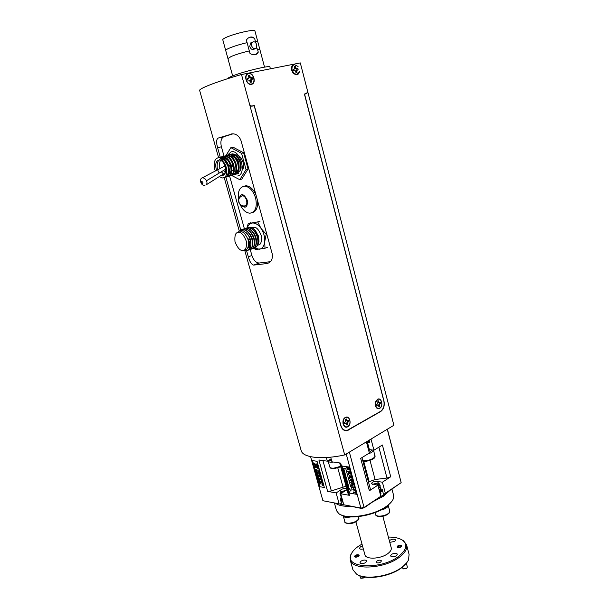 <?xml version="1.0" encoding="UTF-8"?>
<svg xmlns="http://www.w3.org/2000/svg" width="609" height="609" viewBox="0 0 609 609"><rect width="100%" height="100%" fill="white"/><g stroke="black" fill="none" stroke-linecap="round" stroke-linejoin="round"><path stroke-width="0.91" d="M347.99 486.385L348.668 486.5L347.99 486.393L350.913 491.174L351.401 486.964L350.715 486.857L351.401 486.964L350.913 491.174M343.75 468.443L345.79 468.747L350.723 486.85L345.79 468.747L343.742 468.45L348.668 486.507M355.154 491.257L356.318 494.059L355.572 491.326L355.154 491.257L355.45 492.323L353.25 491.935L355.443 492.316M351.835 486.69L354.438 487.131L353.174 489.484L355.169 489.826L355.313 490.367L355.169 489.826L353.167 489.484L354.438 487.131L351.835 486.69M351.279 480.501L351.56 481.559M351.865 480.075L352.436 482.214M350.533 480.41L350.655 480.866L350.525 480.417L351.994 479.344L350.533 480.41M352.109 478.567L353.266 482.838L352.109 478.567L349.81 480.235L350.647 480.866M352.291 484.817L353.182 484.414L352.291 484.825L351.629 483.812L351.941 484.977L351.423 485.213L351.941 484.977M350.647 482.328L353.646 484.216L353.806 484.817L350.647 482.328L353.182 484.414M350.038 476.512L350.228 477.228L351.119 476.809L350.228 477.228L349.558 476.223L350.038 476.512M348.576 474.738L351.576 476.603L351.736 477.212L351.576 476.603L348.576 474.738L351.119 476.809M349.368 477.623L349.878 477.387L349.368 477.623M349.163 473.391L348.401 474.076L349.163 473.391L350.35 474.183L350.19 471.518L347.587 471.122L350.198 471.518L350.396 474.167M347.138 468.055L347.655 469.95L347.13 468.055L347.853 468.161L348.706 469.851L348.272 468.222L348.934 468.321L349.863 470.285L349.185 467.819L349.863 470.285M346.59 467.43L349.193 467.811L346.582 467.43L347.648 469.958M356.684 494.333L349.284 467.073L342.167 466.037L349.543 493.062L356.684 494.333L349.292 467.073L342.174 466.03M353.25 491.935L353.403 492.491L355.595 492.879L356.318 494.059M351.827 486.698L351.972 487.223L353.882 487.55L352.702 489.918L355.306 490.374M351.994 479.344L353.266 482.838M352.291 484.825L352.101 484.109M352.093 484.117L351.621 483.82M351.423 485.213L351.591 485.845L353.799 484.817M349.558 476.223L349.878 477.387M349.36 477.631L349.528 478.263L351.736 477.212M347.587 471.122L347.739 471.686L348.691 471.83L348.401 474.076M348.706 469.851L348.264 468.222M349.931 472.021L349.094 471.891L350.084 473.635L349.931 472.021M350.091 473.635L349.102 471.891M375.799 401.811L375.448 405.038M379.757 408.007C377.953 408.791 376.606 408.045 375.7 405.761L375.502 402.983L377.557 399.542C381.379 397.152 383.67 405.99 379.757 408.007M376.019 401.278L375.479 401.833M376.529 404.338L376.826 405.472L378.258 405.023L378.973 406.774L379.78 406.31L379.521 404.3L380.77 403.219L380.48 402.092L379.057 402.526L378.341 400.783L377.923 400.95L377.793 403.249L376.529 404.338M375.258 405.396L375.791 406.036M379.719 408.334C377.801 409.172 376.362 408.373 375.403 405.937L375.197 403.006L377.374 399.337C381.447 396.794 383.876 406.188 379.719 408.334M377.618 405.023L376.689 405.099M378.128 400.851L377.999 401.887L378.623 401.879M377.999 401.887L379.057 402.526M378.455 402.564L379.696 402.534M380.77 403.219L380.366 402.153M380.625 403.188L379.384 403.561L379.986 403.66M379.384 403.561L378.889 404.231L379.521 404.3M378.889 404.231L378.859 405.183L379.491 405.213M378.859 405.183L379.78 406.31M378.958 406.721L379.62 406.31M377.024 404.909L378.258 405.023M295.73 71.626L295.228 70.781L293.561 70.728L293.218 69.411L294.687 68.718L294.391 66.48L294.847 66.32L295.335 66.29L296.172 68.421L297.831 68.474L298.166 69.784L296.705 70.477L297.002 72.715L296.058 72.905L295.73 71.626M347.769 426.742C343.43 429.512 340.789 419.761 345.28 417.485C349.627 414.782 352.208 424.443 347.769 426.742M299.377 71.481C299.088 73.362 298.227 74.496 296.796 74.869L293.492 73.659L291.589 70.058C291.155 66.998 291.985 65.117 294.086 64.417L298.083 66.48L294.421 64.676C292.449 65.33 291.665 67.097 292.076 69.966L293.865 73.377L296.971 74.511L299.377 71.481M251.448 84.316C246.272 85.686 243.151 74.207 248.51 73.423C253.694 72.136 256.739 83.494 251.448 84.316M380.404 411.448C383.533 409.111 384.667 405.571 383.807 400.836L304.401 94.022L306.837 93.367L307.484 90.756L300.306 62.91L241.499 74.519L249.469 103.865C250.002 105.38 250.878 106.088 252.08 105.974L254.273 105.471L340.85 425.356C342.022 428.995 344.085 430.685 347.016 430.441L380.404 411.448M379.826 403.31L379.658 402.541M296.667 71.436L296.05 71.641L296.849 72.768M296.705 70.477L296.081 70.636L296.05 71.641M297.253 69.974L296.081 70.636M298.022 69.814L297.831 68.474M296.918 68.665L297.694 68.551M296.172 68.421L295.578 68.695L296.362 68.954M295.669 67.569L295.053 67.805L295.578 68.695M295.335 66.29L295.053 67.805M295.182 66.343L294.512 66.419M294.139 69.228L293.241 69.586M343.765 419.662L343.149 420.408M342.913 423.186L343.468 424.13M291.939 68.216L291.521 69.662M292.411 72.227L293.553 73.042M291.985 69.464L292.914 72.136M245.922 78.63L247.087 81.789M344.184 430.304L345.12 430.35M252.895 105.981L254.273 105.471M252.887 105.943L251.806 106.194M301.067 450.249L301.227 450.789C303.115 457.732 322.1 459.909 344.694 454.938L241.499 74.519M300.313 62.933L393.886 425.272L344.694 454.938M241.354 74.549C217.086 81.522 199.014 88.526 199.638 90.414L199.683 90.566M296.986 70.035L296.69 68.886M220.237 157.092L217.611 147.759C216.134 142.476 216.317 139.255 218.159 138.083L232.737 133.797C236.604 133.995 239.375 136.325 241.05 140.77L272.185 253.687C272.946 259.023 271.249 262.304 267.092 263.53L253.671 265.098C251.494 264.496 249.705 261.733 248.305 256.808L246.584 250.71M240.745 229.951L225.893 177.173M270.411 68.809L269.924 66.982C270.906 64.919 243.349 71.535 232.318 76.041C229.41 77.206 227.956 78.013 227.949 78.462L227.979 78.591M345.47 417.69C349.558 415.148 351.987 424.237 347.815 426.399C343.727 429.01 341.246 419.837 345.47 417.69M343.248 423.072L343.468 420.438M251.365 83.996C246.485 85.283 243.554 74.481 248.594 73.742C253.473 72.532 256.343 83.22 251.365 83.996M249.469 103.865L249.332 103.911C249.903 105.517 250.839 106.27 252.134 106.156L254.181 105.684L340.789 425.661C341.969 429.292 344.032 430.989 346.963 430.746L380.572 411.608C383.7 409.271 384.835 405.739 383.967 401.004L304.569 94.167L306.921 93.52L307.492 90.771M233.064 133.805L224.059 136.606C221.12 138.098 220.23 141.494 221.394 146.777L224.005 156.071M229.608 176.047L244.384 228.725M250.208 249.469L251.898 255.491C253.519 260.249 255.94 262.761 259.168 263.027L270.411 261.687M344.374 422.676L344.686 423.841L346.209 423.346L346.978 425.143L347.838 424.648L347.564 422.577L348.896 421.428L348.592 420.271L347.069 420.75L346.308 418.962L345.859 419.144L345.448 419.449L345.722 421.519L344.374 422.676M247.277 78.706L247.642 80.076L249.462 80.114L250.368 82.329L251.395 82.116L251.075 79.787L252.674 79.048L252.309 77.686L250.497 77.64L249.591 75.425L248.563 75.63L248.883 77.967L247.277 78.706M345.212 430.685L346.361 430.502M326.34 457.526L327.345 461.18L318.895 459.97L327.634 491.379L336.115 492.917L339.144 503.871L322.907 500.72L310.575 456.681M331.144 458.904L327.345 461.18M346.978 489.606L340.736 493.754L349.497 495.345L340.69 463.084L331.951 461.835L330.664 457.176M366.39 441.852L369.358 453.043L360.673 458.394L369.351 490.763L370.409 489.202L361.952 457.603M369.176 440.17L369.777 442.454L367.41 442.187L369.389 449.655L372.464 450.028L369.183 452.373M369.579 441.7L367.577 441.137M387.4 429.185L401.156 482.655L385.322 493.252L382.406 482.206L390.719 476.756L382.399 445.004L373.949 450.211L372.464 450.028M373.949 450.211L371.003 439.066M368.833 451.048L369.404 450.12L367.098 441.426M243.798 186.225L246.036 185.76C250.055 186.126 253.367 189.171 255.97 194.888M257.462 200.292C258.125 207.288 256.366 211.422 252.172 212.701M264.55 67.135L259.914 49.717L257.554 49.458L258.277 52.153L257.295 53.661C255.544 55.061 253.131 55.046 250.048 53.63L249.317 50.912C242.131 52.625 236.102 54.467 231.23 56.462L227.926 58.593M345.531 423.354L344.542 423.461M346.095 419.03L345.988 420.081L346.612 420.088M345.988 420.081L347.069 420.75M346.468 420.773L347.754 420.75M348.896 421.428L348.477 420.332M348.751 421.398L347.457 421.793L348.066 421.908M347.457 421.793L346.932 422.494L347.564 422.577M346.932 422.494L346.902 423.476L347.533 423.514M347.023 424.077L347.838 424.648M346.902 423.476L346.749 424.298M346.963 425.082L347.678 424.648M344.945 423.232L346.209 423.346M247.3 78.881L248.282 78.5M249.591 75.425L248.67 75.577M249.439 75.478L249.34 77L249.949 76.757M249.34 77L249.918 77.922L250.497 77.64M249.918 77.922L251.311 77.883M250.763 78.18L252.309 77.686M252.529 79.079L252.172 77.754M251.075 79.787L250.459 79.946L251.677 79.254L251.334 78.066M250.459 79.946L250.421 80.989L251.037 80.784M250.421 80.989L251.395 82.116M331.745 461.104L328.799 460.313M246.051 169.553L241.567 153.331L230.872 147.644L232.904 147.112L243.6 152.783L248.069 168.982L241.796 179.099L239.794 179.685L246.051 169.553L248.069 168.982M238.644 200.003C237.434 191.629 239.459 187.009 244.734 186.156C249.576 186.788 253.199 190.724 255.59 197.971C257.363 207.03 255.491 212.107 249.972 213.203C245.99 212.929 242.686 210.006 240.053 204.434M257.554 49.458L256.625 47.692M255.377 42.432L255.377 41.267L257.774 41.656M227.911 58.472L225.695 50.433C225.673 49.968 226.776 49.245 228.999 48.263C233.864 46.223 239.893 44.35 247.102 42.66L249.317 50.912M255.133 48.735L254.181 49.139C252.316 50.083 250.847 49.215 249.751 46.528L250.497 43.026L251.54 42.569M247.102 42.66L246.371 39.935L247.962 38.238C250.428 36.456 252.659 36.563 254.653 38.557L255.377 41.267M254.653 38.557C252.75 37.233 250.9 36.883 249.096 37.499M255.94 54.445L258.277 52.153M347.884 421.55L347.701 420.75M249.134 76.239L248.731 76.254M328.076 460.739L328.122 461.074C328.517 461.949 329.918 462.315 332.339 462.162L333.389 462.041M367.828 453.987C370.691 453.081 372.541 452.023 373.37 450.797L373.576 450.165M230.872 147.644L225.977 155.501M231.618 175.468L239.794 179.685M241.567 153.331L243.6 152.783M239.002 198.762C240.928 192.863 243.676 193.319 247.246 200.133C247.787 207.22 245.732 208.925 241.073 205.241M257.759 41.595L254.927 30.952C255.476 28.76 234.381 33.487 226.046 37.453C223.83 38.474 222.734 39.235 222.772 39.745L225.695 50.433M256.747 44.86L256.153 48.309C254.303 49.238 252.773 48.393 251.555 45.751C251.235 44.267 251.532 43.072 252.461 42.173C254.341 41.214 255.765 42.112 256.747 44.86M339.144 503.871L322.907 500.72M380.526 488.86L382.163 489.21L383.335 493.61L384.934 493.884L401.156 482.655L387.286 429.254M382.711 491.273L381.074 490.588M341.931 499.981L341.025 501.77L341.421 503.255L339.898 504.244M227.538 155.15L230.978 151.945C240.182 148.672 247.262 174.326 237.677 175.993M240.212 197.034L242.268 195.618C244.186 195.862 245.617 197.415 246.561 200.277C247.284 203.863 246.546 205.872 244.361 206.299L243.06 205.949M336.115 492.917L340.507 490.131L340.903 491.874M341.39 498.132L340.225 498.878L341.032 501.793M341.451 496.502L340.971 497.355L341.87 497.888M340.933 494.698L340.469 495.528L341.367 496.061M340.713 492.597L339.967 493.701L340.865 494.226M346.057 486.241L331.349 490.923L327.634 491.379M340.507 490.131L341.177 489.59C343.331 488.456 345.174 488.152 346.719 488.669M348.348 494.607L349.497 495.345M385.322 493.252L384.934 493.884M378.219 486.401L379.78 484.17L378.273 483.143L377.831 481.483L382.406 482.206M378.707 488.243L379.833 487.299L380.267 486.005L379.544 485.19M379.201 490.085L380.313 489.149L380.747 487.839L380.031 487.025M369.351 490.763L377.892 485.167L380.838 496.251L364.296 507.32L360.893 508.104L361.411 508.431L343.765 504.77L340.736 493.754M377.892 485.167L371.269 483.744C372.35 481.795 374.543 481.041 377.831 481.483M361.411 508.431L364.152 507.807L380.838 496.251M335.909 503.468C338.924 505.592 343.841 506.551 350.662 506.338M374.269 501.032L383.472 496.221L389.349 490.93M383.183 495.909L380.579 496.708L384.583 494.028L383.183 495.909M344.245 505.013L340.035 504.153M231.161 154.138L232.767 153.864L234.808 154.427C237.365 155.866 239.23 158.523 240.403 162.382L240.494 170.254L236.482 174.067M236.071 174.075L235.097 173.938M234.655 173.801L233.544 173.276M340.842 491.889L341.04 492.848L341.634 492.978M341.58 499.57L342.494 500.164M341.078 497.743L341.992 498.337M340.576 495.924L341.489 496.51M340.073 494.097L340.987 494.683M346.544 490.108L346.102 490.055M341.497 491.326L340.956 491.775M342.03 492.925L341.093 491.722L346.506 490.138M342.753 501.108L341.421 503.224M342.372 499.715L341.474 499.174L341.839 498.307M380.145 485.556C380.351 486.195 379.833 486.941 378.592 487.794M380.633 487.39C380.838 488.03 380.32 488.776 379.08 489.628M381.044 489.027L380.907 490.222L379.567 491.471M381.013 490.694L379.856 492.552M376.826 484.992L378.022 484.163L377.268 484.901M378.022 484.163L379.514 484.589L378.098 485.944M378.874 447.173L386.981 478.027L390.719 476.756M386.981 478.027L375.098 479.519L368.475 481.978M378.273 483.143L377.23 482.876M372.289 484.361L377.732 483.006L378.128 484.018M379.514 484.589L379.689 483.835M379.689 491.92L381.028 490.671L381.127 489.263M334.455 503.186L336.549 510.715L338.848 513.669C346.11 519.789 373.294 515.785 386.197 506.49C389.966 503.879 392.333 501.306 393.315 498.763L393.323 498.763M229.54 154.724L231.922 154.092C235.508 154.564 238.226 157.358 240.083 162.474L240.502 170.231M234.808 154.427L231.047 154.153M232.349 153.864L231.192 154.671M236.642 173.976L237.381 173.885M242.869 169.058C245.503 164.544 240.624 154.001 235.675 154.96M234.96 155.112L233.239 156.307M231.96 164.712L234.092 169.371M237.853 171.639C245.891 171.418 237.358 149.548 230.88 156.901M229.563 165.374L229.913 166.592M231.093 169.165C235.516 173.984 238.058 172.941 238.72 166.021C238.271 159.604 232.189 153.94 228.817 157.198M223.457 170.49C227.949 176.13 230.605 175.346 231.435 168.145C230.971 161.37 224.401 155.569 221.151 159.528M220.603 160.274C219.377 162.542 219.171 165.305 220.001 168.556M221.349 171.768L224.188 174.684M226.16 175.057C230.781 174.501 229.273 162.26 223.61 159.444C217.938 156.307 214.939 166.295 218.989 172.598M221.455 175.225L222.11 175.552M215.32 171.015L214.764 169.371C213.317 162.238 214.741 158.294 219.034 157.541L222.902 159.467L222.475 161.042L223.769 159.231L227.865 165.861C229.486 172.758 228.367 176.618 224.5 177.455M219.773 157.343L222.14 156.711C225.718 157.198 228.451 160.022 230.331 165.176C231.945 172.042 230.819 175.902 226.959 176.747M222.232 156.688L224.599 156.049C228.185 156.536 230.91 159.352 232.79 164.499C234.389 171.342 233.255 175.194 229.395 176.054M224.675 156.033L227.05 155.394C230.636 155.874 233.361 158.683 235.234 163.821C236.817 170.649 235.683 174.494 231.823 175.354M227.119 155.379L229.494 154.739C233.072 155.219 235.797 158.02 237.662 163.143C239.238 169.949 238.096 173.793 234.237 174.669M238.538 173.268L237.67 173.063M237.221 172.887L236.117 172.233M231.976 156.475L232.356 155.66M232.623 155.204L233.293 154.321M381.036 491.242L382.734 491.379M380.435 494.744L380.975 493.716L380.526 492.026M349.368 452.114L364.152 507.807M346.224 454.009L360.893 508.104L343.765 504.77M341.139 514.917C349.132 519.416 371.292 516.135 383.7 508.454L387.682 505.729L391.77 501.458M235.462 174.41C238.956 173.139 239.931 169.317 238.393 162.938C236.528 157.822 233.803 155.021 230.225 154.549L228.626 154.8M237.738 173.74L238.294 173.436M233.057 175.103C236.543 173.831 237.51 170.002 235.965 163.615C234.092 158.485 231.367 155.676 227.789 155.196L225.376 155.858M225.048 156.087L224.31 156.772M224.013 157.13L223.366 158.165M230.636 175.803C234.115 174.532 235.082 170.695 233.521 164.293C231.648 159.155 228.915 156.338 225.338 155.851L222.924 156.513M228.208 176.496C231.686 175.232 232.638 171.388 231.07 164.97C229.19 159.817 226.457 157 222.879 156.513L220.466 157.175M225.764 177.196C229.235 175.94 230.187 172.088 228.611 165.656C226.723 160.494 223.99 157.662 220.412 157.175L218.517 157.548M222.902 159.467L223.769 159.231M223.709 177.813L224.439 177.493C228.208 175.148 227.226 164.636 222.475 161.042M383.7 508.454L387.682 505.729M216.621 170.33L216.172 168.998C215.068 163.57 216.149 160.57 219.415 160C221.996 160.411 223.945 162.603 225.246 166.577C226.32 171.989 225.254 174.981 222.041 175.552L221.174 175.4M219.217 176.633L222.483 177.973L224.439 177.493M391.975 489.172L393.536 495.125L393.315 498.763M343.232 515.77L343.286 515.99C343.712 517.026 345.136 517.505 347.549 517.437L350.693 516.95M355.915 521.86L364.943 554.875C365.925 559.8 380.945 559.001 387.88 553.566C390.582 551.503 391.694 549.546 391.206 547.689L382.848 516.31M380.709 510.091C384.104 509.375 386.464 508.211 387.788 506.581L388.192 505.31L389.684 510.905L389.334 512.413C387.271 515.838 376.286 517.604 375.745 514.613L375.182 512.519M239.17 168.13L238.926 162.778C238.05 159.878 236.657 157.876 234.739 156.764M388.382 537.069C394.533 537.016 399.253 538.074 402.534 540.236C407.885 544.484 406.652 549.813 398.819 556.207C381.211 570.268 343.727 568.174 351.127 554.304C352.284 551.587 354.659 548.945 358.259 546.395L361.99 544.073M358.48 556.36L359.112 555.271C358.313 554.456 356.988 554.533 355.131 555.507L354.491 556.596C355.291 557.418 356.623 557.334 358.48 556.36M401.171 546.821L401.742 545.809C400.889 544.948 399.519 545.017 397.631 546.007L397.06 547.027C397.905 547.887 399.276 547.818 401.171 546.821M380.77 562.023L381.432 560.836C380.511 559.877 379.019 559.953 376.956 561.056L376.286 562.252C377.207 563.203 378.699 563.127 380.77 562.023M365.796 562.495L366.702 560.904C365.522 559.679 363.573 559.785 360.863 561.216L359.942 562.823C361.129 564.056 363.078 563.942 365.796 562.495M396.535 555.659L397.38 554.137C396.139 552.865 394.152 552.964 391.404 554.418L390.552 555.948C391.793 557.212 393.787 557.121 396.535 555.659M389.79 542.36L394.815 541.393L395.629 539.97C394.449 538.782 392.523 538.889 389.859 540.274L389.357 540.723M362.507 545.961L360.338 546.897L359.447 548.404C359.949 549.249 361.236 549.417 363.307 548.899M352.238 552.241L350.586 555.073L350.228 560.036C352.215 570.58 384.781 568.905 399.595 557.068C405.244 552.675 407.55 548.534 406.523 544.636L403.379 540.632L400.966 539.323M354.948 556.169L354.59 556.771M359.127 555.515L358.602 555.202M397.532 546.6L397.152 547.202M401.757 546.045L401.217 545.717M201.792 178.11L202.546 177.721C204.457 178.117 205.735 179.145 206.382 180.812C207.326 182.525 207.151 183.941 205.842 185.067M350.228 560.036L352.923 569.758L356.501 574.066C365.141 580.324 390.377 576.54 402.237 567.032C405.305 564.672 407.406 562.267 408.532 559.831L409.088 554.396L406.523 544.636M358.153 556.276C356.242 557.166 355.184 557.121 354.963 556.139L355.45 555.591L358.45 555.134L358.153 556.276M400.829 546.745C398.88 547.643 397.784 547.59 397.54 546.57L401.072 545.649L400.829 546.745M359.188 575.414C368.803 580.187 391.092 576.16 401.841 567.596L406.629 562.853M359.729 575.642L360.619 578.124L364.319 577.56L364.837 577.02M402.374 567.177L402.991 568.715L406.82 568.174L407.375 567.116L406.355 563.218M361.008 578.291L364.098 577.895L364.601 577.317M403.386 568.897L406.576 568.517L407.01 568.007M316.223 463.921L317.441 464.104L317.548 464.591L316.741 464.956L318.005 465.824L316.787 465.908L317.86 465.809L316.474 464.903L317.449 464.363L316.223 463.921L317.586 464.568M318.408 467.956L317.243 467.651L318.454 467.704L317.769 468.679L318.895 469.105L317.563 468.793L318.355 467.986M315.827 466.517L314.784 466.327L315.926 466.235L315.241 467.21L316.36 467.636M320.585 482.846L320.296 483.409L320.973 484.14L320.212 483.546L319.717 483.942L320.045 483.363L319.322 482.602L320.121 483.219M319.322 482.602L320.113 483.226L320.593 482.838L320.296 483.417L320.973 484.14M318.91 481.11L319.702 481.742L320.25 481.475L319.885 481.925L320.562 482.648L319.794 482.054L319.322 482.45L319.626 481.871L318.91 481.11L319.71 481.734M318.492 479.626L319.283 480.25L319.839 479.983L319.466 480.432L320.144 481.156L319.375 480.57L318.903 480.965L319.207 480.387L318.492 479.626L319.291 480.242M318.134 478.156L318.865 478.758L319.352 478.362L319.047 478.94L319.717 479.557L318.964 479.077L318.469 479.481L318.796 478.895L318.073 478.134L318.872 478.758M318.926 476.877L318.629 477.456L319.314 478.179L318.545 477.585L317.982 477.859L318.378 477.403L317.662 476.641L318.454 477.266L318.933 476.87L318.636 477.456L319.314 478.179M318.499 475.385L318.21 475.964L318.895 476.68L318.126 476.093L317.563 476.375L317.959 475.911L317.243 475.149L318.043 475.774L318.507 475.378L318.218 475.956L318.895 476.687M317.708 474.601L317.22 475.012L317.54 474.419L316.825 473.657L317.616 474.282L318.164 474.008L317.799 474.464L318.477 475.195L317.708 474.601L317.236 475.005M316.825 473.657L317.624 474.274M317.982 473.437L316.726 473.383L317.122 472.927L316.406 472.165L317.205 472.782L317.677 472.386L317.38 472.972L318.058 473.695M317.259 470.886L316.954 471.48L317.639 472.196L316.87 471.61L316.315 471.891L316.703 471.427L315.987 470.673L316.787 471.29L317.259 470.886L316.962 471.473L317.639 472.203M316.916 469.516L316.535 469.981L317.22 470.704L316.459 470.118L315.964 470.529L316.284 469.935L315.584 469.288L316.368 469.79L316.84 469.387L316.543 469.981L317.22 470.704M314.038 464.652L316.086 465.999M314.998 463.929L314.632 464.637L314.069 463.479L314.548 464.363L314.861 463.655L315.462 464.248L314.998 463.929L314.777 464.614M314.077 463.479L314.625 464.347M322.831 484.916L323.508 485.639L322.74 485.046L322.245 485.449L322.572 484.863L321.849 484.102L322.656 484.726L323.135 484.338L322.831 484.916L323.508 485.647M321.849 484.102L322.648 484.726M322.328 483.554L321.834 483.957L322.153 483.371L321.445 482.602L322.237 483.234L322.785 482.975L322.412 483.424L323.097 484.147L322.328 483.554L321.849 483.949M322.382 481.62L321.994 481.932L322.671 482.663L321.91 482.062L321.339 482.336L321.742 481.879L321.019 481.118L321.818 481.742L322.298 481.354L322.001 481.932L322.679 482.655M321.445 482.45L321.91 482.062M321.872 479.862L321.582 480.432L322.26 481.163M321.491 480.57L320.996 480.973L321.324 480.387L320.608 479.618L321.407 480.242L321.948 479.991L321.575 480.44L322.26 481.171L321.491 480.57L321.019 480.958M321.765 479.412L320.509 479.352L320.905 478.895L320.189 478.126L320.989 478.75L321.468 478.362L321.164 478.94L321.849 479.671M321.346 477.913L320.09 477.859L320.486 477.395L319.771 476.634L320.57 477.258L321.05 476.862L320.745 477.448L321.43 478.172M320.616 475.37L320.334 475.949L321.012 476.672M320.928 476.421L319.748 476.497L320.075 475.903L319.352 475.142L320.151 475.758M320.585 475.058L319.824 474.586L319.329 474.997L319.656 474.403L318.933 473.642L319.733 474.259L320.212 473.863L319.915 474.449L320.593 475.18M320.167 473.566L319.405 473.086L318.91 473.498L319.238 472.904L318.515 472.142L319.314 472.759L319.786 472.371L319.497 472.949L320.174 473.68M319.778 472.371L319.489 472.957L320.159 473.566M319.748 472.059L318.987 471.587L318.492 472.005L318.819 471.404L318.096 470.643L318.895 471.259L319.375 470.864L319.078 471.45L319.755 472.181M318.545 467.232L316.566 466.22L318.621 467.468M316.741 464.956L318.035 466.083M316.467 464.789L317.449 464.363M312.562 460.625L319.862 486.713L324.353 487.504L317.045 461.279L312.562 460.625L317.053 461.272L324.361 487.504M319.748 483.927L320.212 483.546M320.174 481.354L319.877 481.925L320.555 482.655M319.794 482.054L319.306 482.457M319.839 479.983L319.459 480.44L320.144 481.163M319.375 480.57L318.888 480.973M319.344 478.369L319.04 478.948L319.641 479.42M318.499 479.466L318.964 479.077M317.662 476.641L318.454 477.266M318.088 477.974L318.545 477.585M317.243 475.149L318.035 475.774M317.67 476.482L318.126 476.093M317.799 474.464L318.469 475.195M318.164 474.008L317.791 474.472M317.67 472.386L317.373 472.972L317.974 473.444M316.406 472.165L317.198 472.79M316.832 473.498L317.289 473.109M316.048 470.696L316.779 471.29M316.414 472.005L316.87 471.61M315.569 469.174L316.36 469.798M315.995 470.513L316.459 470.118M316.284 467.369L315.036 467.331L315.873 466.486M316.033 466.357L315.234 467.217L316.277 467.369M314.701 466.06L316.025 466.365M314.861 463.655L315.454 464.644M323.212 484.612L322.823 484.916M322.275 485.426L322.74 485.046M322.717 482.846L322.412 483.424L323.09 484.155M321.499 482.632L322.23 483.234M321.08 481.14L321.818 481.742M320.661 479.648L321.4 480.25M321.537 478.491L321.156 478.948L321.758 479.412M320.189 478.126L320.981 478.758M320.616 479.466L321.072 479.077M321.118 476.992L320.737 477.448L321.339 477.92M319.771 476.634L320.562 477.258M320.197 477.966L320.661 477.578M320.334 475.949L320.92 476.421M320.699 475.492L320.326 475.956M319.352 475.142L320.144 475.766L320.692 475.5M319.778 476.474L320.243 476.086M320.281 473.992L319.908 474.457L320.578 475.066M318.994 473.665L319.733 474.266M319.36 474.982L319.824 474.586M318.515 472.142L319.314 472.767M318.941 473.482L319.405 473.086M319.344 470.879L319.07 471.457L319.74 472.066M318.096 470.643L318.895 471.267M318.522 471.983L318.987 471.587M317.769 468.679L318.895 469.105M317.228 467.522L318.553 467.826L317.761 468.679M316.558 466.113L318.537 467.24M316.703 465.641L317.86 465.809M253.945 248.099L255.437 249.576L264.999 248.244L264.709 241.651L266.224 234.343L261.048 228.428L257.698 221.912L248.175 223.602L247.163 227.743M250.603 222.787L248.175 223.602M260.134 221.082L257.698 221.912M266.795 234.145L266.224 234.343M267.404 247.368L264.999 248.244M238.644 232.455L240.616 231.785C243.113 231.344 245.64 234.046 248.183 239.9C248.898 246.531 247.878 249.781 245.123 249.652M243.128 250.368C245.663 250.497 246.752 247.505 246.379 241.392C243.912 235.066 241.324 232.09 238.606 232.471L238.089 232.516C235.523 232.478 234.488 235.554 234.99 241.735C237.533 247.954 240.121 250.847 242.763 250.398L243.128 250.368M237.883 232.554C239.489 230.453 241.309 229.875 243.334 230.826C247.231 233.475 249.5 236.322 250.132 239.383L248.617 239.786L248.008 238.538L248.434 239.832C249.599 242.968 249.111 246.036 246.988 249.043L244.46 249.873M249.462 249.804L250.923 248.914C252.895 246.706 253.253 243.318 252.004 238.743C249.88 232.927 246.79 229.829 242.74 229.441L241.309 229.73M247.642 250.466C249.675 249.705 250.763 247.65 250.908 244.308L250.132 239.383M248.008 238.538C249.888 244.14 249.363 247.779 246.432 249.446M245.724 232.311C249.545 235.691 251.266 239.877 250.885 244.887M248.442 232.387C251.7 235.835 253.123 239.771 252.727 244.186M242.298 229.479L244.338 228.9C248.388 229.288 251.479 232.379 253.595 238.18C254.844 242.747 254.478 246.143 252.507 248.35L250.36 249.378M248.617 239.786C250.39 244.415 250.223 247.893 248.122 250.223L246.371 250.718L244.003 250.116M239.215 231.154L242.489 229.532C246.538 229.913 249.629 233.019 251.753 238.827C253.275 245.244 252.195 248.982 248.525 250.04M250.908 244.308C250.672 247.3 249.743 249.271 248.122 250.223M251.281 249.15C254.44 247.635 255.3 243.95 253.846 238.096C251.723 232.295 248.639 229.197 244.59 228.817L243.189 229.091M254.935 247.833C258.094 246.302 258.947 242.626 257.508 236.81C255.399 231.024 252.324 227.941 248.266 227.568L246.866 227.842M253.123 248.487C256.275 246.957 257.127 243.28 255.681 237.449C253.565 231.656 250.482 228.573 246.432 228.192L245.031 228.466M244.148 228.847L246.181 228.276C250.23 228.657 253.321 231.74 255.43 237.533C256.937 243.927 255.856 247.657 252.172 248.723M245.983 228.23L248.015 227.652C252.073 228.032 255.156 231.108 257.264 236.893C258.764 243.273 257.676 246.995 253.999 248.069M248.015 227.652L248.266 227.568C250.695 226.814 253.108 227.842 255.514 230.651L258.46 236.406L258.551 243.531L257.432 245.48M258.224 242.085C258.581 237.799 257.196 233.97 254.067 230.598M256.397 242.785C256.77 238.454 255.369 234.594 252.202 231.199M254.57 243.486C254.95 239.116 253.534 235.219 250.322 231.793M254.882 229.928L258.581 236.246L258.985 241.453M253.199 227.363L253.717 227.309C256.45 226.921 259.031 229.844 261.451 236.086C261.771 242.131 260.66 245.1 258.102 244.985M247.361 227.69C248.274 225.048 249.819 223.511 251.997 223.061C255.163 222.673 258.186 224.462 261.048 228.428C263.766 232.615 264.991 237.023 264.709 241.651C264.184 246.12 262.372 248.647 259.289 249.248L254.509 247.97M251.502 106.172L252.08 105.974M306.38 93.573L304.652 94.151M217.611 147.759L221.394 146.777M251.898 255.491L248.305 256.808M259.365 263.012L253.816 265.098M269.064 262.784L267.092 263.53M231.633 133.911L231.146 134.033M224.059 136.606L218.159 138.083M380.572 411.608L380.176 411.585M348.675 430.114L348.234 430.068M334.311 468.595C328.929 468.39 330.771 467.735 329.758 466.996C330.154 467.895 331.562 468.275 333.983 468.131L340.614 466.334M362.774 460.655C368.026 460.891 372.091 459.597 374.946 456.773L373.629 450.173M331.349 490.923L322.922 460.549M337.805 467.956L343.012 486.956M241.651 196.083L243.014 195.74M246.074 205.4L245.168 205.857M242.877 195.702L242.793 195.725C239.573 196.722 238.233 198.884 238.766 202.203L239.832 202.051M343.286 515.99L344.877 521.761C345.311 522.811 346.734 523.306 349.147 523.245C355.123 522.408 358.305 520.611 358.701 517.848L358.374 516.638M375.715 514.514L375.745 514.613C375.045 516.676 383.997 518.251 389.166 513.029M225.703 169.135L206.382 180.812M202.668 183.743C201.373 183.195 201.008 182.411 201.571 181.398C202.866 181.946 203.231 182.73 202.668 183.743M363.687 461.196L369.138 481.552M375.098 479.519L370.006 460.358M252.507 248.35L251.783 247.779M375.395 404.871L375.7 405.761M292.609 72.448L293.492 73.659M199.638 90.414L218.562 157.548M224.219 177.615L239.284 231.07M244.749 250.436L301.219 450.789M259.168 263.027L253.671 265.098M305.885 93.87L306.913 93.527M345.805 430.624L346.963 430.746M232.661 75.912L227.911 58.533M244.727 186.156L246.036 185.768M257.774 41.724L259.914 49.717M256.914 53.82L257.295 53.661M250.497 43.026L252.461 42.173M329.758 466.996L328.122 461.074M334.41 468.587L340.751 466.814M362.873 461.043C365.933 462.36 374.444 459.041 374.771 457.443M375.144 455.913L374.954 457.123M245.541 205.926L244.361 206.299M341.093 497.804L340.971 497.355M340.591 495.977L340.469 495.528M340.088 494.15L339.967 493.709M231.922 154.092L232.646 153.894M341.596 499.616L341.474 499.174M229.494 154.739L230.225 154.541M227.05 155.394L227.789 155.196M224.599 156.049L225.338 155.851M222.14 156.711L222.879 156.513M219.034 157.541L220.412 157.175M238.766 202.203C239.817 204.989 241.819 206.223 244.772 205.895M232.569 156.444L231.519 156.726M223.716 175.072L222.041 175.544M348.356 494.645L339.693 462.947M358.731 517.977C359.957 519.271 355.458 523.397 349.536 523.671L349.536 523.671M344.877 521.761C344.428 522.697 345.95 523.337 349.437 523.679M402.534 540.236L403.379 540.632M351.127 554.304L350.586 555.073M389.714 511.042L389.318 512.808M225.307 172.796L206.542 184.618M354.963 556.139L354.636 556.603M358.45 555.134L358.96 555.362M397.54 546.57L397.205 547.027M401.072 545.649L401.582 545.885M204.761 185.342C200.764 186.004 198.945 178.78 202.241 177.843L225.041 165.907M240.616 231.785L238.606 232.471M255.978 231.093L255.514 230.651M252.111 227.857L253.717 227.309"/></g></svg>
